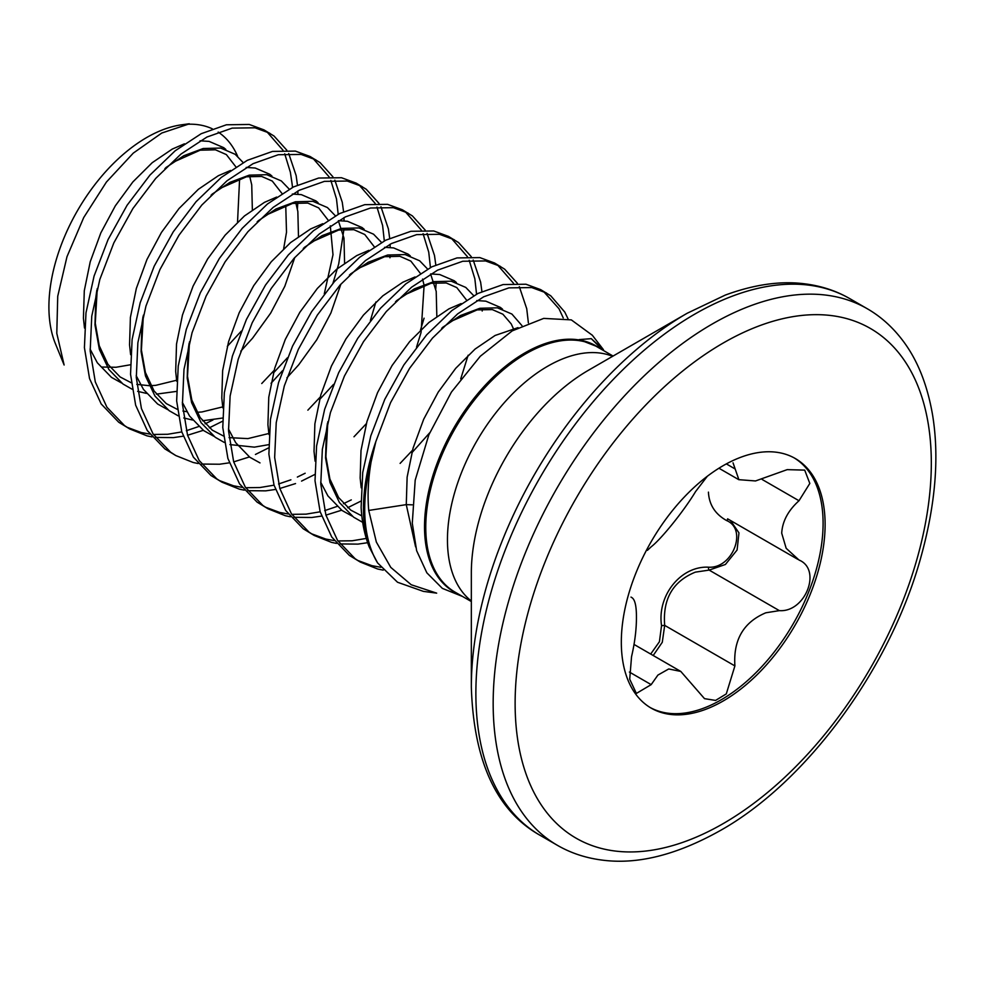 <?xml version="1.0" encoding="UTF-8"?>
<svg xmlns="http://www.w3.org/2000/svg" width="984" height="984" viewBox="0 0 984 984"><rect width="100%" height="100%" fill="white"/><g stroke="black" fill="none" stroke-linecap="round" stroke-linejoin="round"><path stroke-width="1.48" d="M592.196 335.077L603.438 349.664L591.273 338.656L579.207 339.603L597.472 346.737M592.147 335.126L571.323 319.886L543.709 318.398L512.209 330.882L480.278 356.269L451.422 392.087L428.852 434.817L415.199 480.155L412.284 523.193L416.638 550.696L426.847 572.823L442.357 588.383L462.443 596.415M412.173 504.829L406.269 504.632L368.729 510.438L376.355 542.073L390.759 567.374L411.201 584.742L436.675 593.143L423.366 591.372L397.524 582.245L377.585 562.922L369.234 546.993C364.621 535.259 361.928 522.061 361.128 507.4L362.715 472.578L370.796 435.851L384.805 399.295L403.834 364.978L426.675 334.831L451.89 310.538L477.916 293.466L503.132 284.548L525.96 284.228L540.659 289.628L550.757 295.803L564.779 312.076L568.076 318.902M543.488 291.399L559.01 308.755L563.229 317.906M369.234 546.993A163.061 94.144 -60 0 1 363.465 508.74A163.061 94.144 -60 0 1 375.851 441.57L390.574 402.628L409.602 368.311L432.443 338.152L457.658 313.871L483.673 296.799L508.888 287.869L531.729 287.562L546.428 292.961M152.016 436.908L147.071 435.875L129.716 428.938L118.732 422.247L101.168 403.932L89.544 378.582L84.415 347.635L85.989 312.814L94.07 276.086L108.092 239.53L127.12 205.213L149.962 175.066L175.177 150.786L201.191 133.713L226.406 124.784L249.247 124.464L263.946 129.863L274.044 136.038L286.811 150.183M266.762 131.635L282.962 150.208M284.72 153.799L290.378 172.286L291.485 179.838A163.061 94.144 120 0 1 292.506 187.44M129.716 428.938L124.501 425.58L106.936 407.253L95.3 381.915L90.184 350.968L91.758 316.147L99.839 279.419L113.849 242.863L132.889 208.547L155.718 178.399L180.933 154.107L206.96 137.034L232.175 128.117L255.016 127.797L269.714 133.197M288.718 153.529L296.147 175.607L297.439 185.029M297.832 190.994L297.931 194.192M297.808 202.63L297.389 209.051M198.141 463.526L193.196 462.505L175.828 455.567L164.857 448.876L147.292 430.562L135.657 405.211L130.54 374.264L132.114 339.443L140.195 302.715L154.205 266.16L173.245 231.843L196.074 201.695L221.289 177.403L247.316 160.331L272.531 151.413L295.372 151.093L310.071 156.493L320.157 162.667L332.924 176.812M312.887 158.264L329.074 176.825M330.845 180.429L336.491 198.916L338.188 214.291M175.828 455.567L170.613 452.209L153.049 433.882L141.425 408.544L136.296 377.585L137.871 342.764L145.964 306.049L159.974 269.493L179.002 235.176L201.843 205.016L227.058 180.736L253.085 163.664L278.288 154.734L301.129 154.427L315.827 159.826M334.843 180.158L342.26 202.237L343.564 211.658M343.957 217.612L344.056 220.822M343.933 229.26L338.717 263.909L332.961 283.257M244.253 490.155L239.321 489.134L221.953 482.185L210.97 475.506L193.405 457.179L181.782 431.841L176.653 400.894L178.227 366.073L186.308 329.345L200.33 292.789L219.358 258.472L242.199 228.325L267.414 204.032L293.429 186.96L318.644 178.042L341.485 177.723L356.183 183.122L366.282 189.297L379.049 203.442M359.012 184.894L375.199 203.454M376.958 207.058L382.616 225.533L384.313 240.92M221.953 482.185L216.738 478.839L199.174 460.512L187.538 435.162L182.421 404.215L183.996 369.394L192.077 332.666L206.099 296.123L225.127 261.793L247.968 231.646L273.183 207.366L299.197 190.293L324.413 181.363L347.254 181.044L361.952 186.456M380.956 206.788L388.385 228.866L389.676 238.276M390.082 244.241L390.168 247.439M390.058 255.877L389.959 257.771M290.378 516.784L285.434 515.751L268.078 508.814L257.095 502.135L239.53 483.808L227.894 458.47L222.778 427.511L224.352 392.69L232.433 355.974L246.443 319.419L265.483 285.102L288.324 254.942L313.527 230.662L339.554 213.59L364.769 204.66L387.61 204.352L402.308 209.752L412.407 215.927L425.162 230.059M405.125 211.523L421.312 230.084M423.083 233.688L428.741 252.162L430.438 267.537M268.078 508.814L262.851 505.456L245.299 487.142L233.663 461.791L228.534 430.844L230.121 396.023L238.202 359.295L252.212 322.74L271.24 288.423L294.081 258.275L319.296 233.983L345.322 216.923L370.538 207.993L393.366 207.673L408.065 213.073M427.081 233.405L434.498 255.496L435.801 264.905M436.17 282.506L435.752 288.927M336.491 543.414L331.559 542.381L314.191 535.444L303.207 528.765L285.643 510.438L274.019 485.087L268.89 454.141L270.465 419.319L278.558 382.591L292.568 346.048L311.596 311.719L334.437 281.572L359.652 257.291L385.679 240.219L410.894 231.289L433.723 230.969L448.421 236.381L458.519 242.544L471.287 256.689M451.25 238.153L467.437 256.713M469.196 260.305L474.854 278.792L476.551 294.167M314.191 535.444L308.976 532.086L291.412 513.771L279.788 488.421L274.659 457.474L276.233 422.653L284.315 385.925L298.337 349.369L317.365 315.052L340.206 284.905L365.421 260.612L391.435 243.54L416.65 234.623L439.491 234.303L454.19 239.702M473.193 260.034L480.623 282.113L481.914 291.535M482.295 309.136L482.197 311.018M383.207 570.142L377.671 569.01L360.316 562.073L349.332 555.382L331.768 537.067L320.132 511.717L315.015 480.77L316.59 445.949L324.671 409.221L338.693 372.665L357.721 338.348L380.562 308.201L405.777 283.909L431.791 266.849L457.007 257.919L479.848 257.599L494.546 262.999L504.644 269.173L517.412 283.318M497.363 264.77L513.55 283.33M360.316 562.073L355.101 558.715L337.537 540.388L325.901 515.05L320.772 484.091L322.358 449.282L330.439 412.554L344.449 375.999L363.49 341.682L386.318 311.534L411.533 287.242L437.56 270.17L462.775 261.252L485.604 260.932L500.315 266.332M519.318 286.664L526.735 308.742L528.383 322.875M274.106 370.414L261.744 383.526M212.925 419.996L205.115 423.809M198.657 426.552L186.32 430.734M181.806 431.914L167.698 434.276L153.43 434.448M149.802 434.092L141.315 432.542L126.875 427.191M282.42 370.796L271.03 383.305M222.556 421.226L209.309 427.831M203.294 430.328L187.563 435.248M183.172 436.195L173.467 437.609L155.558 437.425M320.231 397.044L307.869 410.156M268.681 447.855L255.434 454.46M249.407 456.945L233.688 461.877M229.297 462.824L219.58 464.227L201.683 464.054M424.067 318.176L420.488 330.071M366.343 423.673L353.982 436.785M305.163 473.243L297.353 477.068M290.895 479.811L278.558 483.993M274.044 485.173L259.936 487.535L245.68 487.707M242.039 487.351L233.552 485.801L219.112 480.45M314.794 474.485L301.559 481.09M295.532 483.574L279.8 488.494M275.409 489.454L265.705 490.856L247.796 490.672M412.468 450.291L400.107 463.402M351.288 499.872L343.478 503.685M337.02 506.44L324.683 510.622M320.157 511.803L306.061 514.152L291.793 514.337M288.152 513.98L279.665 512.43L265.237 507.08M360.919 501.114L347.672 507.719M341.657 510.204L325.925 515.124M321.534 516.083L311.817 517.486L293.921 517.301M366.282 538.42L352.174 540.782L337.918 540.954M334.277 540.597L325.79 539.06L311.35 533.709M367.647 542.701L357.942 544.115L340.046 543.931M380.808 567.276L371.915 565.677L357.475 560.327M471.336 687.127L471.336 573.106A165.607 95.62 120 0 1 588.432 370.279A165.607 95.62 120 0 0 588.432 370.279L687.189 313.256A305.261 176.247 120 0 0 471.336 687.127C473.722 761.542 496.625 810.939 540.044 835.293L557.338 845.281C571.04 853.226 586.353 858.208 603.278 860.237C638.136 864.592 677.041 854.752 720.005 830.705C806.868 782.157 891.615 666.82 921.577 554.681C935.624 503.082 939.314 456.65 932.648 415.396C927.481 385.088 917.629 360.292 903.103 341.005C892.869 327.352 880.889 316.565 867.15 308.668A309.812 178.867 120 0 0 712.244 324.019A309.812 178.867 120 0 0 509.847 597.017A309.812 178.867 120 0 0 557.338 845.281M650.682 654.053L659.415 641.74L661.543 625.639C656.968 595.468 680.928 565.751 708.529 567.19C732.563 568.887 747.852 529.38 726.622 520.561C715.159 514.152 709.095 504.669 708.431 492.135M621.322 642.134A144.107 83.197 120 0 0 651.162 708.111A144.107 83.197 120 0 0 762.206 669.501A144.107 83.197 120 0 0 825.109 524.484A144.107 83.197 120 0 0 795.269 458.507A144.107 83.197 120 0 0 684.224 497.117A144.107 83.197 120 0 0 621.322 642.134M650.166 707.508A144.107 83.197 120 0 0 760.853 667.632A144.107 83.197 120 0 0 823.091 523.316A144.107 83.197 120 0 0 794.248 457.941M631.002 597.091L631.543 597.423C634.828 599.059 636.464 605.615 636.439 617.079C636.476 629.305 634.84 642.503 631.543 656.685L629.711 679.218L636.39 693.425L651.174 684.63L657.915 675.073L668.726 668.96L680.793 671.432L704.507 698.652L715.577 700.423L726.29 693.904L734.9 665.922C733.191 639.944 743.486 622.232 765.798 612.798L779.353 610.634C805.404 612.589 822.157 569.539 798.996 560.007L786.167 548.285L781.714 533.205C782.366 521.385 788.122 510.561 798.996 500.745L809.82 483.427L804.703 470.118L787.188 469.639L755.515 480.955L738.886 479.675L733.043 462.837M799.66 560.376L798.996 560.007M707.324 476.268L695.626 491.508C683.978 510.856 661.309 539.035 651.174 546.809L647.398 550.351M730.448 520.462L738.972 532.885L737.102 549.995L725.417 564.472L709.144 570.093L695.368 572.135C672.81 581.359 662.576 599.108 664.692 625.381L662.281 642.281L653.204 655.504M661.543 625.639L664.692 625.381L734.9 665.922M708.529 567.19A2.448 1.156 -90.2 0 0 709.144 570.093L779.353 610.634M728.591 519.392A2.448 1.378 -62 0 0 726.622 520.561M189.297 123.763L181.622 124.808A138.326 79.864 120 0 0 77.551 210.539A138.326 79.864 120 0 0 55.35 343.527L64.12 365.002L56.789 333.318L57.736 296.245L66.986 256.701L83.751 217.489L106.432 182.028L133.283 153.11L161.77 133.037L189.309 123.861M237.636 156.308A138.326 79.864 120 0 0 218.177 132.09M212.298 128.806A138.326 79.864 120 0 0 186.283 124.341M375.851 441.57L371.103 461.89A162.815 93.997 120 0 0 364.707 509.269A162.815 93.997 120 0 0 377.585 562.922M368.729 510.438C367.389 495.137 368.176 478.95 371.103 461.89M613.069 356.048L596.857 346.688A141.733 81.832 120 0 0 487.633 384.67A141.733 81.832 120 0 0 425.764 527.301A141.733 81.832 120 0 0 455.125 592.183L471.336 601.544M612.601 356.319A141.733 81.832 120 0 0 547.67 366.233A141.733 81.832 120 0 0 447.449 539.822A141.733 81.832 120 0 0 471.336 601.015M458.187 593.955A141.979 81.967 -60 0 1 424.522 526.772A141.979 81.967 -60 0 1 489.22 381.079A141.979 81.967 -60 0 1 599.92 348.459M588.85 370.033L687.189 313.256L725.233 295.102C753.67 284.659 779.722 280.846 803.411 283.663C820.545 285.655 836.019 290.661 849.856 298.681A309.812 178.867 120 0 0 694.95 314.031A309.812 178.867 120 0 0 492.553 587.03A309.812 178.867 120 0 0 540.044 835.293M723.215 343.022A294.29 169.912 120 0 0 515.124 703.449A294.29 169.912 120 0 0 723.215 823.596A294.29 169.912 120 0 0 931.319 463.169A294.29 169.912 120 0 0 723.215 343.022M629.403 672.06L651.174 684.63M762.145 479.479L798.996 500.745M726.352 463.894L734.9 468.839M442.652 327.34L460.487 315.507L479.86 308.287L497.375 307.82L511.901 314.056L521.975 325.655M362.678 522.344L353.6 517.166L339.455 502.59L329.96 482.504L325.569 458.04L326.417 430.537L327.451 423.243M396.527 300.71L414.375 288.878L433.747 281.658L451.25 281.19L465.776 287.426L473.734 295.692M350.402 274.081L368.25 262.248L387.622 255.028L405.137 254.561L419.664 260.797L427.609 269.062M430.598 273.97L436.207 291.362L436.834 316.356M304.29 247.451L322.137 235.619L341.497 228.411L359.012 227.931L373.539 234.18L381.497 242.433M268.657 444.67L254.376 447.142L229.899 444.596M224.315 442.468L215.25 437.277L201.105 422.702L191.609 402.628L187.206 378.151L188.055 350.648L189.1 343.367M258.165 220.834L276.012 208.989L295.385 201.782L312.887 201.314L327.414 207.55L335.372 215.803M338.361 220.723L343.969 238.103L344.597 263.109M340.894 284.118L330.919 312.937L316.774 339.751L298.705 364.806L286.922 377.807M222.544 418.04L202.507 420.771M192.507 420.02L183.787 417.966M178.202 415.838L169.125 410.66L154.98 396.072L145.484 375.999L141.081 351.522L141.942 324.019L142.975 316.737M212.052 194.205L229.887 182.372L249.26 175.152L266.775 174.685L281.301 180.921L289.259 189.174M295.815 202.852L297.844 211.486L298.484 236.48M294.782 257.488L284.807 286.307L270.661 313.121L252.581 338.176L240.797 351.177M176.419 391.411L156.394 394.141M146.395 393.391L137.662 391.337M132.077 389.209L123 384.031L108.855 369.455L99.359 349.369L94.968 324.904L95.817 297.402L96.862 290.108M165.927 167.575L183.774 155.743L203.147 148.523L220.65 148.055L235.176 154.291L243.134 162.557M249.69 176.234L251.732 184.857L252.359 209.85M130.306 364.793L116.014 367.266L102.275 367.044M415.592 546.858L406.269 504.632L407.13 477.129L413.071 448.138L423.673 419.27L438.2 392.161L455.703 368.323L475.075 349.074L495.087 335.47L518.014 327.635M361.214 487.818L360.156 478.003L361.005 450.5L366.958 421.509L377.548 392.641L392.075 365.531L409.59 341.694L428.962 322.444L448.962 308.841L461.139 303.589M476.785 300.563L485.838 301.166L500.364 307.402L502.504 309.136M352.235 516.157L342.075 510.512L327.93 495.924L320.686 482.209M315.101 461.188L314.031 451.373L314.88 423.87L320.833 394.879L331.436 366.023L345.962 338.914L363.465 315.064L382.837 295.815L402.837 282.224L415.027 276.959M430.66 273.933L439.725 274.536L454.251 280.772L456.379 282.506M268.976 434.559L267.919 424.756L268.767 397.253L274.708 368.25L285.311 339.394L299.837 312.285L317.352 288.435L336.712 269.185L356.725 255.594L368.902 250.33M384.547 247.316L393.6 247.907L408.126 254.143L410.267 255.877M259.997 462.898L249.838 457.252L235.693 442.677L228.448 428.962M222.864 407.929L221.794 398.126L222.642 370.624L228.595 341.632L239.186 312.764L253.724 285.655L271.227 261.805L290.6 242.556L310.6 228.965L322.789 223.7M338.422 220.687L347.487 221.277L362.014 227.513L364.142 229.247M213.872 436.281L203.713 430.623L189.568 416.048L182.335 402.333M176.739 381.3L175.681 371.497L176.53 343.994L182.47 315.003L193.073 286.135L207.599 259.026L225.102 235.188L244.475 215.939L264.487 202.335L276.664 197.071M292.297 194.057L301.362 194.648L315.889 200.896L318.029 202.63M167.76 409.651L157.6 403.993L143.455 389.418L136.21 375.703M130.626 354.683L129.556 344.867L130.405 317.365L136.358 288.373L146.948 259.505L161.474 232.396L178.99 208.559L198.362 189.309L218.362 175.706L230.539 170.453M246.185 167.428L255.237 168.03L269.776 174.266L271.904 176.001M121.635 383.022L111.475 377.376L97.33 362.788L90.085 349.074M84.501 328.053L83.431 318.238L84.292 290.735L90.233 261.744L100.835 232.888L115.362 205.779L132.865 181.929L152.237 162.68L172.249 149.088L184.426 143.824M200.06 140.798L209.125 141.401L223.651 147.637L225.791 149.371M602.885 350.181L591.273 338.656M634.053 644.446L680.793 671.432M727.594 518.814L797.839 559.367M718.935 468.224L738.861 479.725M849.856 298.681L867.15 308.668M237.538 222.089L239.616 178.67M235.889 166.874L226.369 154.599L215.447 149.802L200.158 150.195L174.168 161.794L164.931 168.572M97.268 288.546L95.276 323.219L99.261 345.778L107.945 364.351L120.122 376.958L131.216 382.751M136.813 384.375L149.162 385.691M150.859 385.666L155.73 385.347L176.812 380.193M227.304 346.356L241.289 331.153M283.663 248.718L286.504 232.249L285.741 205.287M282.002 193.504L272.285 181.068L261.683 176.443L246.492 176.776L220.76 188.104L211.056 195.189M143.381 315.175L141.401 349.96L145.411 372.469L154.094 391.017L166.271 403.6L177.341 409.381M182.926 411.004L186.874 411.73M196.972 412.296L201.917 411.964L222.704 406.896M273.417 372.985L287.414 357.782M324.289 293.835L332.998 254.745L330.304 225.816M328.127 220.133L318.681 207.907L307.783 203.073L292.58 203.417L266.812 214.783L257.168 221.818M189.506 341.805L187.501 376.269L191.831 400.058L200.146 417.536L212.31 430.168L223.466 435.998M229.051 437.634L247.87 438.606L269.05 433.44M319.542 399.615L333.527 384.4M370.414 320.464L375.9 301.977M374.252 246.75L364.781 234.512L353.871 229.69L338.631 230.047L312.777 241.51L303.293 248.448M416.539 347.094L421.054 332.506L424.116 285.262L422.554 279.075M420.365 273.38L410.857 261.104L399.934 256.307L384.658 256.701L358.68 268.275L349.406 275.077M411.779 452.861L429.676 432.825M460.721 378.889L468.138 355.224M466.49 300.009L456.797 287.599L446.207 282.962L431.053 283.269L405.408 294.499L395.531 301.707M327.856 421.681L325.888 456.588L329.911 479.048L338.607 497.56L350.784 510.13L361.817 515.887M513.943 329.861L511.237 323.933L502.898 314.216L492.308 309.591L477.142 309.898L451.471 321.165L441.656 328.324M579.207 339.578L582.356 340.292"/></g></svg>
